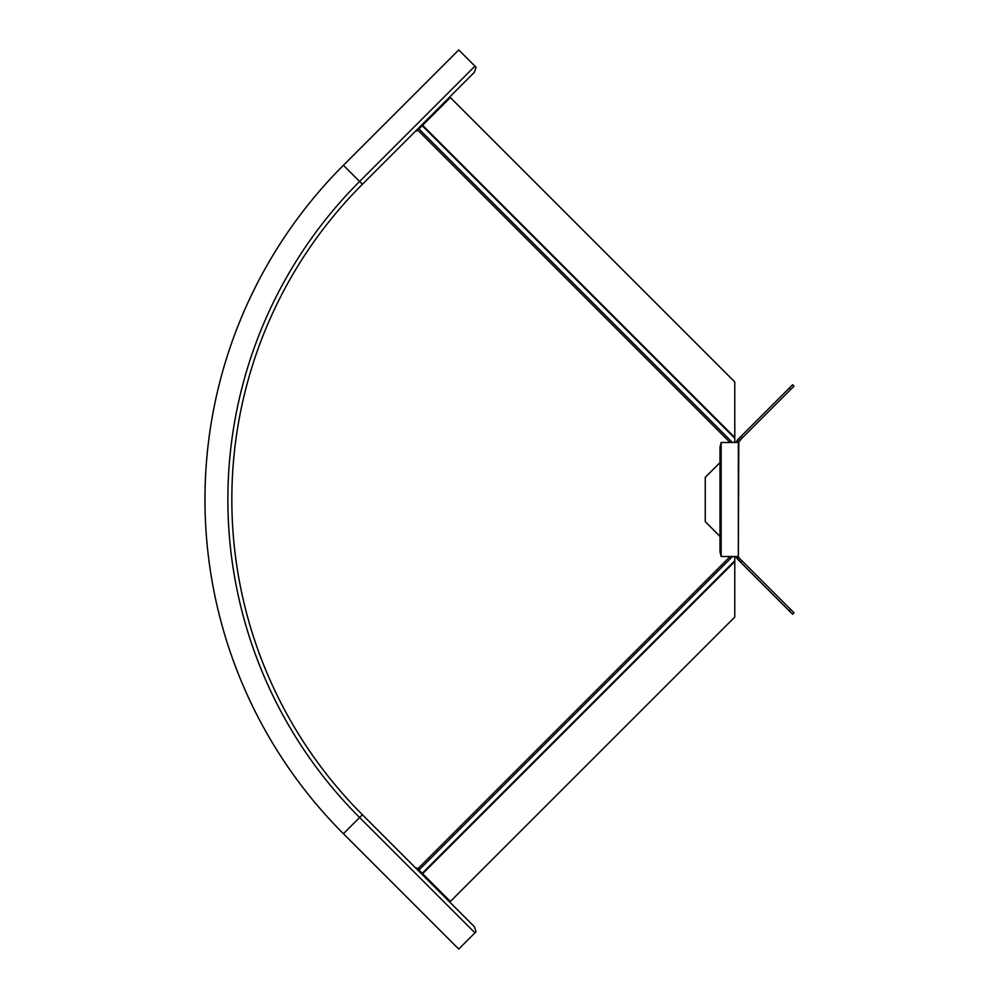 <?xml version="1.0" encoding="UTF-8"?>
<svg xmlns="http://www.w3.org/2000/svg" width="999" height="999" viewBox="0 0 999 999"><rect width="100%" height="100%" fill="white"/><g stroke="black" fill="none" stroke-linecap="round" stroke-linejoin="round"><path stroke-width="1.5" d="M730.119 442.495L417.769 130.145L416.795 131.119L416.183 130.494M450.374 97.54L422.215 125.687L734.777 438.249L734.777 381.93L450.374 97.54M417.769 130.145L422.215 125.687M422.215 873.313L450.374 901.46L734.777 617.07L734.777 560.751L422.215 873.313L416.783 867.869L416.171 868.493M734.777 556.505L734.777 560.751M734.777 442.495L734.777 438.249M789.26 610.889L737.399 559.028L738.036 558.379L738.798 557.629L794.03 612.849L792.619 614.248L789.26 610.889L790.671 609.49M740.696 562.325L742.095 560.914M738.598 557.38L736.95 558.466L736.4 557.28L738.336 556.505L738.798 557.629L737.924 556.505L721.103 556.505L720.004 551.76L720.004 447.24L721.103 442.495L737.924 442.495A4.183 1.111 -119.8 0 1 737.924 442.495L738.798 441.371L737.399 439.972L740.696 436.675L742.095 438.086L738.336 442.495L736.038 442.495M736.4 557.28L736.038 556.505M738.336 556.505L738.798 441.371L738.149 442.42M738.336 444.08L738.336 554.92M790.671 389.51L789.26 388.112L792.619 384.752L794.03 386.151L742.095 438.086M789.26 388.112L740.696 436.675M736.5 441.421L738.386 442.02L736.163 442.42L737.399 439.972M720.004 462.587L705.257 477.335L705.257 521.665L720.004 536.413M204.97 499.5A472.664 472.664 0 0 1 343.419 165.272L458.741 49.95L476.048 67.258L474.375 72.303L362.412 184.266L343.419 165.272A472.664 472.664 0 0 0 343.419 833.728L458.741 949.05L474.937 932.854L359.603 817.532L362.412 814.734A445.804 445.804 0 0 1 362.412 184.266M362.412 814.734L474.375 926.697L476.048 931.742L474.937 932.854M422.614 873.7L734.777 561.55M732.492 556.505L418.956 870.042M730.119 556.505L417.769 868.855M418.956 128.958L732.492 442.495M734.777 437.45L422.614 125.3M738.948 560.576L740.346 559.178M740.346 439.822L738.948 438.424M721.153 442.495L721.153 556.505M343.419 833.728L359.603 817.532A449.762 449.762 0 0 1 359.603 181.468L474.937 66.146"/></g></svg>
